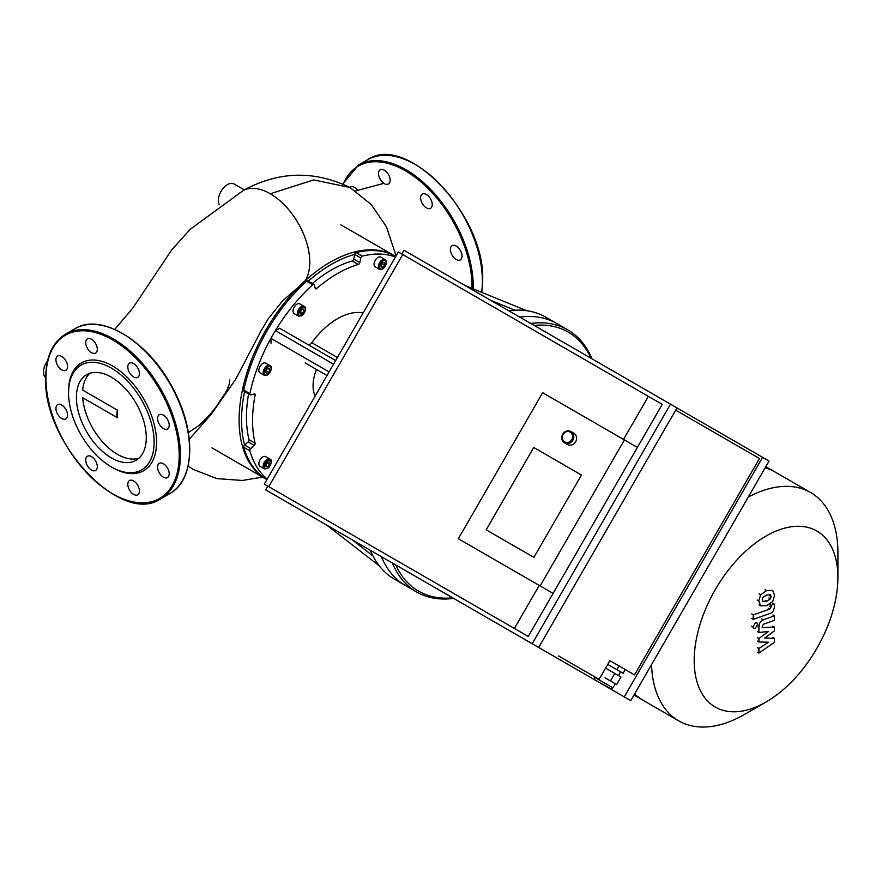 <?xml version="1.0" encoding="UTF-8"?>
<svg xmlns="http://www.w3.org/2000/svg" width="882" height="882" viewBox="0 0 882 882"><rect width="100%" height="100%" fill="white"/><g stroke="black" fill="none" stroke-linecap="round" stroke-linejoin="round"><path stroke-width="1.32" d="M244.358 189.928L233.973 183.93A12.965 7.486 120 0 0 222.066 189.751A12.965 7.486 120 0 0 219.353 204.745M47.562 360.837A12.965 7.486 120 0 0 44.1 367.827A12.965 7.486 120 0 0 45.677 377.584M117.46 417.781A12.965 7.486 -60 0 1 117.46 410.185L117.46 417.781L82.676 397.705A49.403 28.522 60 0 0 103.613 443.029A49.403 28.522 60 0 0 138.915 458.21M89.887 373.284A49.403 28.522 60 0 0 82.676 390.098L117.46 410.185M268.36 192.695A55.853 32.248 -120 0 0 243.421 190.413A55.853 32.248 -120 0 0 243.068 190.6C278.282 171.174 313.915 170.138 349.967 187.491L313.683 179.917L270.278 193.753A55.853 32.248 -120 0 0 268.36 192.695M229.816 379.899L229.177 384.464L226.564 391.046L214.877 408.575L208.317 416.359L198.759 425.631L188.362 432.588M305.381 280.52A55.853 32.248 -120 0 0 270.278 193.753M349.856 187.436A8.214 4.741 60 0 1 350.441 186.984A8.214 4.741 60 0 1 357.739 190.336M378.51 173.556A8.214 4.741 60 0 1 380.219 169.796A8.214 4.741 60 0 1 388.433 174.537A8.214 4.741 60 0 1 388.433 184.018A8.214 4.741 60 0 1 382.104 181.813A8.214 4.741 60 0 1 378.51 173.556M422.324 194.106L422.324 194.106A8.214 4.741 60 0 1 430.537 198.847A8.214 4.741 60 0 1 430.537 208.328A8.214 4.741 60 0 1 422.324 203.588A8.214 4.741 60 0 1 422.324 194.106M456.203 246.078A8.214 4.741 60 0 1 461.573 253.321A8.214 4.741 60 0 1 460.316 259.903A8.214 4.741 60 0 1 452.102 255.163A8.214 4.741 60 0 1 452.102 245.67A8.214 4.741 60 0 1 456.203 246.078M57.628 404.662L57.628 404.662A8.214 4.741 60 0 1 65.841 409.402A8.214 4.741 60 0 1 65.841 418.884A8.214 4.741 60 0 1 57.628 414.143A8.214 4.741 60 0 1 57.628 404.662M85.708 459.985A8.214 4.741 60 0 1 87.406 456.226A8.214 4.741 60 0 1 95.62 460.966A8.214 4.741 60 0 1 95.62 470.459A8.214 4.741 60 0 1 89.291 468.254A8.214 4.741 60 0 1 85.708 459.985M129.511 490.028A8.214 4.741 60 0 1 129.511 480.536A8.214 4.741 60 0 1 137.724 485.276A8.214 4.741 60 0 1 137.724 494.769A8.214 4.741 60 0 1 129.511 490.028M163.391 477.173A8.214 4.741 60 0 1 158.032 469.93A8.214 4.741 60 0 1 159.289 463.348A8.214 4.741 60 0 1 167.503 468.088A8.214 4.741 60 0 1 167.503 477.57A8.214 4.741 60 0 1 163.391 477.173M167.503 428.95L167.503 428.95A8.214 4.741 60 0 1 159.289 424.209A8.214 4.741 60 0 1 159.289 414.727A8.214 4.741 60 0 1 167.503 419.468A8.214 4.741 60 0 1 167.503 428.95M139.422 373.626A8.214 4.741 60 0 1 137.724 377.386A8.214 4.741 60 0 1 129.511 372.634A8.214 4.741 60 0 1 129.511 363.152A8.214 4.741 60 0 1 135.839 365.357A8.214 4.741 60 0 1 139.422 373.626M95.62 343.583A8.214 4.741 60 0 1 95.62 353.065A8.214 4.741 60 0 1 87.406 348.324A8.214 4.741 60 0 1 87.406 338.842A8.214 4.741 60 0 1 95.62 343.583M61.74 356.438A8.214 4.741 60 0 1 67.098 363.682A8.214 4.741 60 0 1 65.841 370.264A8.214 4.741 60 0 1 57.628 365.523A8.214 4.741 60 0 1 57.628 356.03A8.214 4.741 60 0 1 61.74 356.438M68.553 391.399A62.247 35.942 60 0 1 112.565 365.986A62.247 35.942 60 0 1 156.577 442.213A62.247 35.942 60 0 1 112.565 467.625L111.341 466.92A60.516 34.938 60 0 1 68.553 392.81L68.553 391.399M68.553 392.81A60.516 34.938 60 0 1 111.341 368.103A60.516 34.938 60 0 1 154.13 442.213A60.516 34.938 60 0 1 111.341 466.92M76.403 397.341A49.403 28.522 60 0 1 86.634 374.729A49.403 28.522 60 0 1 136.049 403.25A49.403 28.522 60 0 1 136.049 460.294A49.403 28.522 60 0 1 97.968 447.064A49.403 28.522 60 0 1 76.403 397.341M305.216 362.965A4.322 2.492 -60 0 1 305.183 362.943L327.002 375.534M271.006 343.208L270.917 338.335A128.816 74.375 -60 0 1 275.393 330.596L279.649 328.236L335.645 360.562M307.906 344.553A4.322 2.492 120 0 0 311.754 342.712A64.838 37.43 -60 0 1 363.141 312.934M362.293 256.122L356.174 252.594A1.731 1.003 120 0 0 354.663 254.446L360.782 257.985A1.731 1.003 -60 0 1 362.293 256.122A128.816 74.375 -60 0 1 395.434 257.015M360.782 257.985L359.834 262.627L353.715 259.099L354.663 254.457A1.731 1.003 -60 0 1 354.663 254.446A127.085 73.371 -60 0 0 308.325 281.149M312.371 283.475A120.161 69.38 -60 0 1 352.238 260.951L358.346 264.479A1.731 1.003 120 0 0 359.834 262.627M358.346 264.479A120.161 69.38 120 0 0 316.693 288.535L314.995 287.543M333.55 364.189L275.393 330.596A128.816 74.375 -60 0 1 312.757 284.721A1.731 1.003 -60 0 1 313.948 284.39A1.731 1.003 -60 0 1 314.268 284.842L315.216 288.381A1.731 1.003 120 0 0 315.536 288.833A1.731 1.003 120 0 0 316.693 288.535M379.492 269.33L375.214 266.86A5.623 3.241 -60 0 1 375.214 260.366A5.623 3.241 -60 0 1 380.837 257.125L385.114 259.595A5.623 3.241 120 0 0 379.492 262.847A5.623 3.241 120 0 0 379.492 269.33L382.843 269.032L386.525 262.527L385.114 259.595A5.623 3.241 120 0 1 386.272 262.175M298.491 316.098L294.213 313.628A5.623 3.241 -60 0 1 293.353 309.119A5.623 3.241 -60 0 1 297.025 304.169A5.623 3.241 -60 0 1 299.836 303.893L304.114 306.363A5.623 3.241 120 0 0 301.302 306.638A5.623 3.241 120 0 0 297.631 311.589A5.623 3.241 120 0 0 298.491 316.098L301.842 315.8C305.999 310.508 306.749 307.366 304.114 306.363M264.291 375.324L260.014 372.854A5.623 3.241 -60 0 1 259.154 368.356A5.623 3.241 -60 0 1 262.825 363.406A5.623 3.241 -60 0 1 265.636 363.119L269.914 365.6A5.623 3.241 120 0 0 267.103 365.876A5.623 3.241 120 0 0 263.431 370.826A5.623 3.241 120 0 0 264.291 375.324L267.643 375.026C271.799 369.745 272.549 366.603 269.914 365.6M266.662 373.538L265.603 372.039L266.662 369.304L268.778 368.081L269.837 369.591L268.778 372.325L266.662 373.538M300.85 314.312L299.792 312.801L300.85 310.078L302.967 308.854L304.036 310.354L302.967 313.088L300.85 314.312M381.079 264.655L382.909 262.373L384.75 262.538L384.75 264.986L382.909 267.268L381.079 267.103L381.079 264.655M265.956 371.124L267.037 369.095M268.778 372.325L266.331 370.914M269.837 369.591L267.996 368.533M300.145 311.897L301.236 309.858M302.967 313.088L300.53 311.677M304.036 310.354L302.195 309.295M382.909 267.268L381.079 266.199M381.079 265.085L382.303 263.134M384.75 264.986L382.303 263.575M264.291 468.86L260.014 466.391A5.623 3.241 -60 0 1 258.856 463.811A5.623 3.241 -60 0 1 261.304 458.155A5.623 3.241 -60 0 1 265.636 456.656L269.914 459.125A5.623 3.241 120 0 0 265.581 460.636A5.623 3.241 120 0 0 263.134 466.291A5.623 3.241 120 0 0 264.291 468.86L267.643 468.562C271.799 463.271 272.549 460.128 269.914 459.125M269.55 464.505L267.72 466.787L265.879 466.622L265.879 464.186L267.72 461.903L269.55 462.069L269.55 464.505L267.103 462.664M265.879 464.616L267.103 463.094M267.72 466.787L265.879 465.729M253.443 394.155L255.141 395.147A1.731 1.003 120 0 0 254.821 393.989A1.731 1.003 120 0 0 254.27 393.934L250.731 394.882A1.731 1.003 -60 0 1 250.179 394.838A1.731 1.003 -60 0 1 249.871 393.637A128.816 74.375 -60 0 1 270.917 338.335L329.096 371.917M255.141 395.147A120.161 69.38 120 0 0 255.141 443.238L249.033 439.71A120.161 69.38 -60 0 1 248.603 393.923M266.915 479.61A128.816 74.375 -60 0 1 243.763 447.306A1.731 1.003 120 0 1 244.612 445.068A1.731 1.003 -60 0 1 244.623 445.057L248.162 441.915L254.27 445.454A1.731 1.003 120 0 0 255.141 443.238M254.27 445.454L250.731 448.596L244.623 445.057M267.213 479.091A128.816 74.375 -60 0 1 249.871 450.834A1.731 1.003 -60 0 1 250.731 448.596M316.462 369.448A34.585 19.966 120 0 0 313.066 385.743A34.585 19.966 120 0 0 315.183 396.007M308.149 281.303A1.731 1.003 120 0 0 307.84 280.862A1.731 1.003 120 0 0 306.638 281.193L312.757 284.721M249.871 393.637L243.763 390.109A1.731 1.003 120 0 0 244.071 391.31L250.179 394.838M243.763 390.109A128.816 74.375 -60 0 1 306.638 281.193M352.238 260.951A1.731 1.003 120 0 0 353.715 259.099M248.162 441.915A1.731 1.003 120 0 0 249.033 439.71M244.612 445.068A127.085 73.371 -60 0 1 244.568 391.586M356.174 252.594A128.816 74.375 -60 0 1 395.731 256.497M392.38 563.014A151.285 87.351 120 0 0 416.536 591.943L405.533 585.593A151.285 87.351 120 0 1 381.377 556.663A151.285 87.351 120 0 0 405.533 585.593L394.53 579.231A151.285 87.351 -60 0 1 392.314 577.875A151.285 87.351 -60 0 1 370.374 550.313M508.693 310.74A151.285 87.351 -60 0 1 545.815 317.2L556.818 323.551A151.285 87.351 120 0 0 519.696 317.09A151.285 87.351 120 0 1 556.818 323.551L567.821 329.901A151.285 87.351 120 0 0 530.699 323.44M395.202 256.199A128.816 74.375 120 0 0 394.596 255.846A128.816 74.375 120 0 0 284.643 302.603A128.816 74.375 120 0 0 242.208 445.41A128.816 74.375 120 0 0 265.78 478.948A128.816 74.375 120 0 0 266.397 479.301M634.632 693.913A131.837 76.117 120 0 0 643.154 700.319L633.993 695.027M765.83 466.677L774.991 471.969A131.837 76.117 120 0 0 765.19 467.78M591.976 358.82A151.285 87.351 120 0 0 567.821 329.901M416.536 591.943A151.285 87.351 120 0 0 453.668 598.404M591.006 358.257A149.554 86.348 120 0 0 534.128 325.414M395.798 564.998A149.554 86.348 120 0 0 452.687 597.842M837.9 577.545A101.617 58.675 120 0 0 766.039 536.058A101.617 58.675 120 0 0 694.189 660.519A101.617 58.675 120 0 0 766.039 702.006A101.617 58.675 120 0 0 816.853 648.369A101.617 58.675 120 0 0 837.9 577.545L837.9 552.882A131.837 76.117 120 0 0 810.591 492.52A131.837 76.117 120 0 0 748.289 497.051M651.522 664.653A131.837 76.117 120 0 0 678.754 720.87A131.837 76.117 120 0 0 744.684 714.343L766.039 702.006M581.447 475.023L533.742 447.483L581.447 475.023L533.897 557.38L581.447 475.023M486.191 529.828L533.742 447.483L486.191 529.828L533.897 557.38L486.191 529.828M572.881 440.129A6.483 5.898 -60 0 0 571.018 431.563A6.483 5.898 -60 0 0 562.661 434.231A6.483 5.898 -60 0 0 564.524 442.797A6.483 5.898 -60 0 0 572.881 440.129M571.889 439.556A5.623 5.116 120 0 1 562.815 439.931A5.623 5.116 120 0 1 567.677 431.507A5.623 5.116 120 0 1 571.889 439.556M564.524 442.797L567.313 444.407A6.483 5.898 -60 0 0 575.67 441.739A6.483 5.898 -60 0 0 573.807 433.172L571.018 431.563M616.915 669.692L623.155 673.297L625.316 669.548L634.533 674.873L609.892 660.651L619.076 665.954L616.915 669.692L607.731 664.389L620.63 671.841L618.469 675.579M619.076 665.954L625.316 669.548M606.772 686.802L598.128 681.808L611.138 688.908L612.891 687.839L594.17 677.034L594.964 679.978L606.772 686.802M605.085 677.839L613.563 682.734L605.085 677.839M612.891 687.839L615.272 683.715L613.563 682.734L616.672 684.531L620.994 677.045L614.787 673.451L610.465 680.937M614.787 673.451L605.57 668.137M558.449 655.899L599.087 679.361L609.892 660.651M462.499 541.107L553.091 593.421L528.241 636.462L264.324 484.097L514.382 628.458L539.233 585.416M542.639 392.722L458.353 538.715L553.091 593.421L637.388 447.428L542.639 392.722M624.423 439.931L540.126 585.924M514.382 628.458L528.241 636.462M623.519 439.423L648.38 396.371L662.239 404.375L637.388 447.428M648.38 396.371L398.322 251.998L264.324 484.097M268.756 486.655L402.754 254.556M267.83 486.114L265.669 489.863L538.682 647.476L677.001 407.903L403.989 250.279L401.828 254.027M357.739 543.014L630.751 700.639L769.071 461.065L677.001 407.903M634.533 674.873L759.457 458.508L675.7 410.152M762.588 457.317L624.269 696.89M532.199 643.739L670.518 404.154M764.694 638.072L774.407 638.381L774.407 642.272L758.939 653.088L758.939 648.491L768.498 642.239L758.939 641.975L758.939 638.491L768.498 631.446L758.939 632.515L758.928 626.606C759.292 622.913 760.758 620.652 763.338 619.826L774.418 615.879L774.418 620.333L763.591 624.18L762.202 626.264L762.202 627.642L774.407 627.014L774.407 630.906L764.694 638.072M772.864 637.488L774.407 638.381M757.384 652.195L758.939 653.088M757.384 647.597L758.939 648.491M757.384 641.082L758.939 641.975M757.384 637.598L758.939 638.491M757.384 631.611L758.939 632.515M772.875 614.986L774.418 615.879M772.864 626.121L774.407 627.014M762.235 599.716L762.919 597.39L766.656 595.041L770.427 594.733L771.111 596.585L770.427 598.878L766.656 601.237L762.919 601.535L762.235 599.716M766.656 605.702L760.659 605.791L758.763 600.94L760.659 594.722L766.656 590.576L772.687 590.477L774.583 595.361L772.687 601.546L766.656 605.702M761.045 606.055L759.115 604.898M759.115 593.829L760.659 594.722M769.986 613.453L753.261 619.351L753.261 614.897L769.743 609.076L771.144 607.014L771.144 605.295L774.407 604.148L774.407 606.684C774.032 610.388 772.555 612.637 769.986 613.453M751.718 618.458L753.261 619.351M751.718 614.004L753.261 614.897M769.6 604.402L771.144 605.295M772.864 603.255L774.407 604.148M755.279 622.968L756.932 622.813L757.616 624.324L755.279 628.381L753.614 628.546L752.93 627.025L755.279 622.968M188.142 466.016L193.478 469.544L188.109 466.159M481.616 292.317A95.091 54.904 -120 0 0 482.399 280.928A95.091 54.904 -120 0 0 440.89 185.231A95.091 54.904 -120 0 0 367.607 159.752C406.8 132.355 485.651 215.98 482.652 280.575L481.804 292.394M473.193 288.877A95.091 54.904 -120 0 0 473.226 286.22A95.091 54.904 -120 0 0 431.717 190.523A95.091 54.904 -120 0 0 358.445 165.044L342.889 183.82M471.98 288.381A94.231 54.408 -120 0 0 472.013 286.22A94.231 54.408 -120 0 0 417.671 179.233A94.231 54.408 -120 0 0 343.274 184.007M45.93 378.334A94.231 54.408 60 0 1 145.883 369.404A94.231 54.408 60 0 1 145.883 502.674A94.231 54.408 60 0 1 45.93 378.334M65.632 334.102A95.091 54.904 60 0 1 160.722 388.995A95.091 54.904 60 0 1 160.722 498.804C121.54 526.201 42.689 442.577 45.677 377.981C45.919 356.769 52.567 342.139 65.632 334.102L74.794 328.799A95.091 54.904 60 0 1 169.895 383.703A95.091 54.904 60 0 1 169.895 493.512L160.722 498.804M526.62 310.696L465.167 285.603L526.642 310.696M337.398 357.519L311.754 342.712M490.59 300.288L514.834 310.188M372.965 555.914L352.249 539.85M326.814 525.165L379.304 565.858L326.781 525.143M267.72 366.934A4.752 2.745 -60 0 1 270.631 371.079A4.752 2.745 -60 0 1 264.798 374.442A4.752 2.745 -60 0 1 267.72 366.934M301.909 307.697A4.752 2.745 -60 0 1 304.83 311.842A4.752 2.745 -60 0 1 298.998 315.205A4.752 2.745 -60 0 1 301.909 307.697M386.272 262.88A4.752 2.745 -60 0 1 381.233 269.153A4.752 2.745 -60 0 1 381.233 262.428A4.752 2.745 -60 0 1 386.272 262.88M264.357 466.291A4.752 2.745 -60 0 1 269.396 460.007A4.752 2.745 -60 0 1 269.396 466.732A4.752 2.745 -60 0 1 264.357 466.291M243.763 447.306L249.871 450.834M757.373 625.713L758.928 626.606M761.783 618.932L763.338 619.826M769.567 595.692L771.111 596.585M768.884 597.985L770.427 598.878M765.113 600.344L766.656 601.237M757.208 600.047L758.763 600.94M765.113 589.683L766.656 590.576M768.2 608.183L769.743 609.076M769.6 606.121L771.144 607.014M751.387 626.132L752.93 627.025M355.501 190.964L382.843 183.599M114.748 329.394L133.017 307.818L171.571 250.091L190.325 229.166L243.421 190.413M296.032 289.197L282.802 300.619L268.073 318.986L261.072 330.827L235.516 379.602L211.151 414.342L189.277 439.236M349.956 187.491L371.234 204.547L386.492 226.872L396.095 255.857M262.582 477.096L242.44 480.458L217.049 478.639L193.478 469.544M367.607 159.752L358.445 165.044M74.794 328.799C101.584 311.655 150.943 343.054 174.438 391.321C196.388 433.305 194.58 480.37 169.895 493.512M313.948 284.39L307.84 280.862M211.989 447.891L265.78 478.948M340.794 224.778L394.596 255.846M643.154 700.319L678.754 720.87M774.991 471.969L810.591 492.52"/></g></svg>
